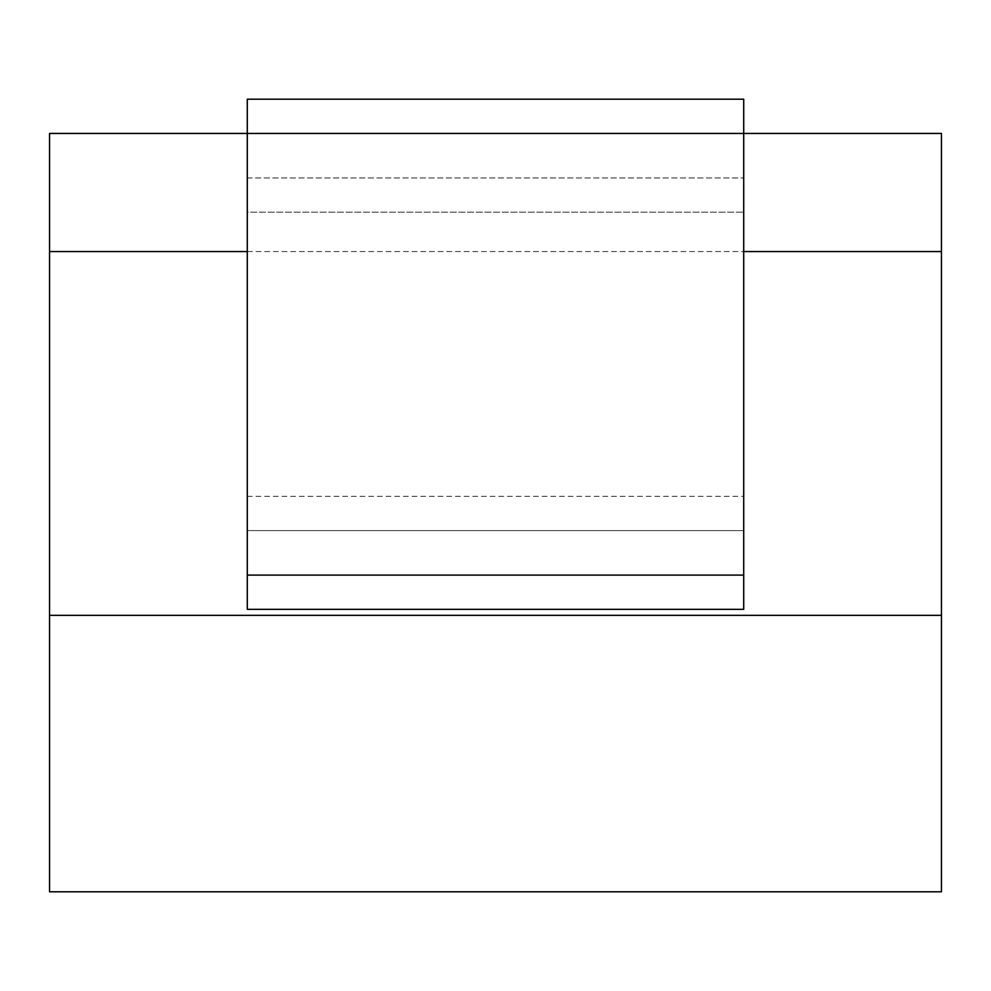 <?xml version="1.0" encoding="UTF-8"?>
<svg xmlns="http://www.w3.org/2000/svg" width="991" height="991" viewBox="0 0 991 991"><rect width="100%" height="100%" fill="white"/><g stroke="black" fill="none" stroke-linecap="round" stroke-linejoin="round"><path stroke-width="0.74" stroke-dasharray="4.96 3.72" d="M49.55 615.337L941.45 615.337L941.45 891.801L49.55 891.801L49.55 133.438L941.45 133.438L941.45 251.553L49.55 251.553M247.279 251.553L743.721 251.553M247.279 530.594L247.279 609.341L743.721 609.341L743.721 99.199L743.721 609.341L247.279 609.341L743.721 609.341L743.721 99.199L247.279 99.199L247.279 133.438L743.721 133.438L247.279 133.438L247.279 609.341L247.279 530.594L743.721 530.594L247.279 530.594L743.721 530.594L247.279 530.594L247.279 177.946L247.279 212.185L743.721 212.185L247.279 212.185L247.279 530.594M941.45 615.337L941.45 251.553M247.279 99.199L247.279 177.946L247.279 99.199L743.721 99.199L247.279 99.199M247.279 177.946L743.721 177.946L247.279 177.946M743.721 575.102L247.279 575.102M247.279 496.355L743.721 496.355"/><path stroke-width="1.49" d="M49.55 615.337L49.55 891.801L941.45 891.801L941.45 615.337L49.55 615.337L49.55 251.553L247.279 251.553M743.721 251.553L941.45 251.553L941.45 133.438L743.721 133.438L743.721 609.341L247.279 609.341L247.279 99.199L743.721 99.199L743.721 133.438L49.55 133.438L49.55 251.553M941.45 251.553L941.45 615.337M743.721 575.102L247.279 575.102"/></g></svg>
